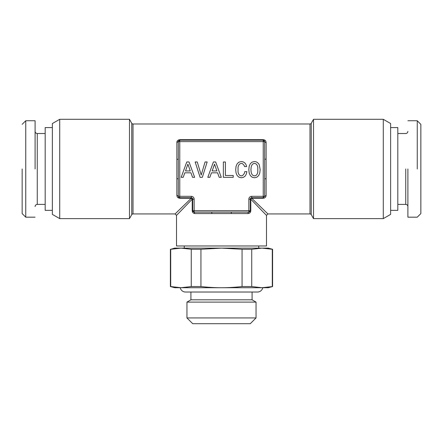 <?xml version="1.0" encoding="UTF-8"?>
<svg xmlns="http://www.w3.org/2000/svg" width="443" height="443" viewBox="0 0 443 443"><rect width="100%" height="100%" fill="white"/><g stroke="black" fill="none" stroke-linecap="round" stroke-linejoin="round"><path stroke-width="0.66" d="M251.901 174.298L251.175 172.355L250.932 169.652L251.175 166.978L251.901 165.006L253.031 163.81L254.492 163.389L255.932 163.81L257.056 165.029L257.787 167L257.787 172.333L257.056 174.298L255.932 175.494L254.492 175.893L253.031 175.494L251.901 174.298M189.023 161.955L186.769 161.955L181.17 177.333L183.203 177.333L184.82 172.82L190.95 172.82L192.561 177.333L194.643 177.333L189.023 161.955M202.318 177.333L207.163 161.955L205.065 161.955L201.216 175.029L197.251 161.955L195.153 161.955L200.109 177.333L202.318 177.333M215.663 161.955L213.404 161.955L207.806 177.333L209.844 177.333L211.461 172.82L217.585 172.82L219.202 177.333L221.284 177.333L215.663 161.955M225.398 161.977L223.361 161.977L223.361 177.333L233.228 177.333L233.228 175.472L225.398 175.472L225.398 161.977M246.264 174.232L246.878 171.624L244.757 171.624L244.314 173.479L242.565 175.627L241.374 175.893L239.934 175.494L238.805 174.298L238.052 172.355L238.052 166.978L238.783 165.006L239.912 163.81L241.374 163.389L242.432 163.611L244.049 165.228L244.536 166.601L246.635 166.601L245.976 164.497L244.824 162.908L243.251 161.911L241.374 161.557L239.026 162.11L237.232 163.655L236.086 166.203L235.687 169.652L236.086 173.102L237.232 175.649L239.026 177.222L241.374 177.754L243.428 177.333L245.09 176.159L246.264 174.232M250.334 163.655L249.204 166.203L248.805 169.652L249.204 173.102L250.356 175.649L252.145 177.222L254.492 177.754L256.813 177.222L258.629 175.649L259.759 173.102L260.179 169.652L259.271 164.829L258.629 163.677L256.813 162.11L255.711 161.712L254.492 161.557L252.122 162.11L250.334 163.655M170.71 286.555L180.988 287.712L191.265 286.555L200.939 286.555C208.398 287.346 215.248 287.734 221.5 287.712C227.752 287.734 234.602 287.346 242.061 286.555L251.735 286.555L262.012 287.712L272.595 286.555L268.281 287.712L174.719 287.712L170.405 286.555L170.71 286.555L170.71 249.287L180.988 248.13L174.719 248.13L170.71 249.287M191.265 286.555L191.265 249.287L200.939 249.287L200.939 286.555M191.265 249.287L180.988 248.13L221.5 248.13L200.939 249.287M170.405 286.555L170.405 249.287M272.29 286.555L272.29 249.287L262.012 248.13L265.368 248.257M272.595 286.555L272.595 249.287L272.29 249.287M242.061 286.555L242.061 249.287L221.5 248.13L262.012 248.13L251.735 249.287L251.735 286.555M242.061 249.287L251.735 249.287M272.595 249.287L268.281 248.13L262.012 248.13M407.898 168.966L407.898 217.181L417.251 217.181L420.85 213.581L420.85 124.345L417.251 120.745L417.251 168.966M390.626 127.584L397.82 127.584L397.82 210.347L390.626 210.347M260.545 248.13L221.5 248.13M182.455 248.13L184.255 248.13L184.255 245.97M252.084 299.817L190.916 299.817L186.957 302.104L256.043 302.104L252.084 299.817L252.084 292.026L257.483 292.026A5.399 5.399 0 0 0 262.771 287.712M180.229 287.712A5.399 5.399 0 0 0 185.517 292.026L190.916 292.026L190.916 299.817M186.957 317.936L192.711 323.695L250.289 323.695L256.043 317.936L186.957 317.936L186.957 302.104M256.043 317.936L256.043 302.104M383.284 119.305L390.626 123.542L390.626 214.384L383.284 218.62L383.284 119.305L313.528 119.305L313.528 218.62L383.284 218.62M264.122 140.475L264.681 141.616L263.242 140.176L263.242 141.616L264.681 141.616L264.681 196.31L264.681 178.917L264.681 196.31L266.121 195.463C265.944 197.152 264.986 198.082 263.242 198.254L263.242 197.75L264.681 196.31L263.242 196.31L263.242 197.75L251.724 197.75L250.71 198.171L250.289 199.189L250.289 210.707L250.289 199.189A1.44 1.44 0 0 1 251.724 197.75L251.724 196.31A2.879 2.879 0 0 0 248.85 199.189A2.879 2.879 0 0 1 251.724 196.31L263.242 196.31L263.242 141.616L179.758 141.616L179.758 196.31L191.276 196.31A2.879 2.879 0 0 1 194.15 199.189L194.15 210.707L248.85 210.707L248.85 212.142L249.968 211.61M263.242 198.254L251.724 198.254L251.724 197.75L250.788 199.189L248.85 199.189L248.85 210.707L250.289 210.707L248.85 212.142L194.15 212.142L192.711 210.707L192.711 199.189A1.44 1.44 0 0 0 191.276 197.75L191.276 198.254L179.758 198.254C177.981 198.049 177.023 197.118 176.879 195.463A1.44 0.847 0 0 1 178.319 196.31L178.319 159.009A1.44 0.31 0 0 1 176.879 159.319L176.879 195.463M194.898 213.581L194.15 212.142L194.15 210.707L192.212 210.707L192.212 199.189L191.802 198.663L192.711 199.189L192.711 210.707L193.253 211.826L192.711 210.724M258.745 248.13L258.745 245.97M250.289 210.707L250.788 210.707L250.289 210.707L248.983 212.136M192.711 199.189L192.29 198.171L191.276 197.75L191.276 196.31A2.879 2.879 0 0 1 194.15 199.189L192.711 199.189A1.44 1.44 0 0 0 191.276 197.75L179.758 197.75A1.44 1.44 0 0 1 178.319 196.31L178.252 196.05M176.879 178.607L178.319 178.917L178.319 196.31L178.319 178.917L178.319 196.31L179.758 196.31L179.758 198.254M248.85 212.142A1.44 0.847 90 0 0 247.997 213.581C249.686 213.432 250.616 212.474 250.788 210.707L250.788 199.189L266.481 215.381L266.481 245.97L176.519 245.97L176.519 215.381L192.212 199.189M231.451 212.142L231.146 213.581L195.003 213.581C193.331 213.421 192.4 212.463 192.212 210.707M211.854 213.581A1.44 0.31 90 0 0 211.549 212.142M178.391 141.167L178.319 141.616L179.758 141.616L179.758 140.176L178.845 140.503M263.242 139.672L263.242 140.176L179.758 140.176L179.758 139.672L263.242 139.672C265.003 139.855 265.961 140.785 266.121 142.463A1.44 0.847 0 0 1 264.681 141.616L264.139 140.492M178.319 159.009L178.319 141.616L179.758 140.176M313.528 119.305L311.246 123.265L311.246 214.661L313.528 218.62M178.59 197.146L179.26 197.661M191.802 198.663L191.276 198.254L175.079 213.941L133.005 213.941A1.44 1.44 0 0 0 131.754 214.661L129.472 218.62L129.472 119.305L131.754 123.265L131.754 214.661M178.972 197.517L178.512 197.03M267.915 213.941L267.411 213.454M263.679 209.838L260.312 206.571M311.246 214.661A1.44 1.44 0 0 0 309.995 213.941L267.921 213.941L251.724 198.254M311.246 123.265A1.44 1.44 0 0 1 309.995 123.985L309.995 213.941M179.758 139.672C177.859 139.999 176.901 140.929 176.879 142.463L178.319 141.616A1.44 0.847 180 0 1 178.114 142.053M264.681 178.917L266.121 178.607L266.121 195.463M264.681 159.009L266.121 159.319L266.121 178.607M131.754 123.265A1.44 1.44 0 0 0 133.005 123.985L309.995 123.985M22.15 168.966L22.15 213.581L25.749 217.181L25.749 120.745L22.15 124.345M59.716 119.305L59.716 218.62L52.374 214.384L52.374 123.542L59.716 119.305L129.472 119.305M59.716 218.62L129.472 218.62M35.102 168.966L35.102 120.745L25.749 120.745M52.374 127.584L45.18 127.584L45.18 210.347L52.374 210.347M187.893 164.165L190.263 170.937L185.528 170.937L187.893 164.165M214.534 164.165L216.898 170.937L212.164 170.937L214.534 164.165M405.738 168.966L405.738 204.406C407.034 204.522 407.754 205.242 407.898 206.565M195.003 213.581L207.108 213.581M247.997 213.581L231.146 213.581M266.481 215.381L267.921 213.941M176.519 215.381L175.079 213.941M266.121 142.463L266.121 159.319M176.879 142.463L176.879 159.319M133.005 123.985L133.005 213.941M45.18 204.406L37.262 204.406L37.262 133.52C35.966 133.404 35.246 132.684 35.102 131.361M397.82 204.406L405.738 204.406M397.82 133.52L405.738 133.52C407.034 133.404 407.754 132.684 407.898 131.361M407.898 120.745L417.251 120.745M35.102 217.181L25.749 217.181M37.262 204.406C35.966 204.522 35.246 205.242 35.102 206.565M45.18 133.52L37.262 133.52M185.517 292.026L257.483 292.026"/></g></svg>
